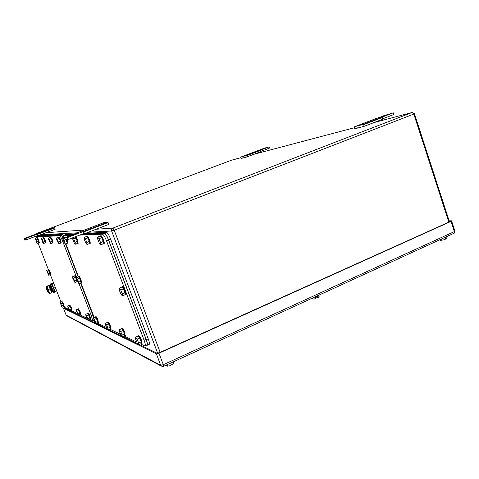 <?xml version="1.0" encoding="UTF-8"?>
<svg xmlns="http://www.w3.org/2000/svg" width="479" height="479" viewBox="0 0 479 479"><rect width="100%" height="100%" fill="white"/><g stroke="black" fill="none" stroke-linecap="round" stroke-linejoin="round"><path stroke-width="0.72" d="M75.957 234.003L75.724 233.381L103.835 222.615L107.553 222.232L108.086 222.555L108.697 224.429L84.442 233.746L83.274 231.519L83.801 231.854L84.442 233.746M108.086 222.555L83.801 231.854M107.553 222.232L83.316 231.513M84.005 233.441L68 239.584L65.114 239.608L64.384 237.716L77.059 233.501L75.724 233.381M68 239.584L67.258 237.65L64.384 237.716M83.274 231.519L67.258 237.65M364.088 126.348L363.729 124.618L362.771 124.522L354.819 126.642L354.107 127.175L354.843 128.767L364.088 126.348L382.781 119.169L382.44 117.451L381.35 117.397L393.295 112.822L393.852 114.511L382.709 118.792M354.819 126.642L376.65 118.301L386.236 115.235L381.835 116.319L381.997 116.804M362.771 124.522L381.452 117.367M363.729 124.618L382.44 117.451M354.843 128.767L357.352 127.803M381.835 116.319L393.295 112.822M246.254 157.154L245.931 155.909L245.392 155.795L241.123 156.932L240.757 157.28L241.284 158.453L246.254 157.154L260.762 151.681L260.444 150.442L259.84 150.352L269.144 146.843L269.575 148.077L260.696 151.43M241.123 156.932L264.719 148.059L269.144 146.843M245.392 155.795L259.893 150.334M245.931 155.909L260.444 150.442M241.284 158.453L243.23 157.723M264.067 148.502L259.858 150.023L264.115 148.634M37.398 235.626L25.908 239.961L24.471 239.973L23.95 238.632L52.51 227.884L54.678 227.926L55.139 229.243L37.643 235.848L36.871 234.273L37.643 235.848M54.678 227.926L37.164 234.518M54.378 227.693L25.381 238.602L23.95 238.632M25.908 239.961L25.381 238.602M27.956 237.404L32.979 235.518L27.956 237.404M170.632 363.082L171.332 364.95L169.512 365.836L167.464 366.13L166.955 364.764M167.027 365.926L166.117 365.148M171.332 364.95L172.757 364.345L173.955 363.148L173.446 361.789M167.249 366.19L169.512 365.836L172.757 364.345M166.644 364.908L167.117 366.172L167.464 366.13M166.8 366.004L166.429 365.01M445.117 237.333L445.662 238.997L443.925 239.835L442.021 240.147L441.626 238.931M440.578 240.38L439.65 239.835M445.662 238.997L446.997 237.865L446.602 236.65M442.021 240.147L443.925 239.835L446.416 238.698M441.189 240.177L440.704 240.398M440.668 240.392L440.381 239.5M441.261 240.392L440.896 239.266M312.943 299.046L314.266 299.022L312.559 298.998L312.278 298.189M318.673 297.357L317.924 297.812L319.152 296.77L318.78 295.208M315.787 298.477L314.266 299.022L315.787 298.477L315.218 296.842M319.05 296.974L318.481 295.345M317.924 297.812L316.906 297.669M317.086 298.183L316.655 296.944L317.505 296.555L317.936 297.794M64.557 307.578L63.462 308.225L156.358 353.789L158.968 353.191L451.044 221.4L454.343 231.597L454.242 233.153L453.853 233.333M451.044 221.4L451.649 221.053L451.326 220.771L449.134 220.855M449.23 221.16L450.296 221.412L449.685 221.759L159.651 352.592L157.046 353.191L139.173 344.497M137.964 343.91L122.678 336.474M121.588 335.941L108.547 329.6M107.553 329.121L96.321 323.654M95.405 323.205L88.543 319.87M87.681 319.451L78.772 315.116M77.975 314.727L70.114 310.907M69.365 310.542L64.192 308.027L64.599 307.686M89.591 319.427L92.627 320.673L91.531 316.236L79.023 283.736M36.284 238.045L36.206 236.71L59.683 235.83C60.342 236.117 61.306 237.835 62.575 240.979L76.682 277.652M61.001 302.051L50.343 274.641M48.301 269.731L49.66 271.976L50.397 274.611L50.822 274.443L50.091 271.809L48.744 269.455L48.385 269.599L38.063 243.039M63.33 306.758L68.707 309.392M86.903 318.134L79.765 314.703M77.263 313.5L71.054 310.518M36.206 236.71L37.458 236.243M37.5 236.225L61.234 235.237L59.683 235.83M62.989 237.746L61.234 235.237M65.485 243.895L78.227 277.03M80.562 283.113L93.052 315.595L91.531 316.236M93.758 317.637L93.052 315.595M50.66 243.691L50.397 242.081L52.343 241.338L52.594 242.949L50.66 243.691L48.708 239.793L48.445 238.177L50.397 242.081M48.445 238.177L50.379 237.44L52.343 241.338M49.283 239.314L51.229 238.578M50.289 237.476L51.846 239.913L52.468 242.997M50.403 237.321L50.804 237.171L52.331 239.728L53.055 242.883M43.517 243.53L43.254 242.009L45.086 241.314L45.349 242.829L43.517 243.53L42.745 242.446L41.428 238.332L43.254 242.009M41.428 238.332L43.26 237.638L45.086 241.314M42.2 239.404L44.038 238.71M43.176 237.668L44.613 239.967L45.236 242.871M43.278 237.524L43.661 237.374L45.074 239.787L45.792 242.763M69.718 311.069L69.533 309.769L71.323 309.021L71.509 310.326L69.718 311.069L68.874 309.805L67.653 305.937L69.533 309.769M67.653 305.937L69.443 305.195L71.323 309.021M68.491 307.195L70.293 306.452M69.335 305.243L70.874 307.734L71.431 310.362M69.437 305.099L69.802 304.955L71.323 307.548L71.964 310.236M78.358 315.29L78.185 313.925L80.083 313.134L80.244 314.499L78.358 315.29L77.436 313.937L76.167 309.853L78.185 313.925M76.167 309.853L78.059 309.063L80.083 313.134M77.083 311.194L78.981 310.404M77.933 309.117L79.61 311.769L80.161 314.535M78.059 308.967L78.424 308.811L80.083 311.566L80.723 314.404M88.1 320.056L87.95 318.619L89.956 317.769L90.1 319.212L88.1 320.056L85.927 315.715L85.771 314.266L87.95 318.619M85.771 314.266L87.777 313.428L89.956 317.769M86.783 315.715L88.789 314.865M87.627 313.488L87.651 313.38C87.956 313.218 88.555 314.194 89.459 316.32L90.004 319.248M87.783 313.326L88.154 313.17C88.453 313.003 89.058 313.984 89.962 316.104L90.597 319.098M58.725 243.871L58.474 242.158L60.534 241.368L60.779 243.087L58.725 243.871L56.624 239.722L56.366 238.003L58.474 242.158M56.366 238.003L58.42 237.219L60.534 241.368M57.288 239.213L59.354 238.428M58.318 237.261L58.348 237.135C58.642 237.009 59.198 237.913 60.013 239.847L60.635 243.14M58.456 237.093L58.863 236.937C59.157 236.812 59.713 237.716 60.528 239.65L61.258 243.009M48.624 275.215L48.391 273.886L50.097 273.216L50.331 274.539L48.624 275.215L46.673 270.372L48.391 273.886M46.673 270.372L48.379 269.695L50.097 273.216M47.409 271.461L49.121 270.785M74.963 282.598L74.766 281.011L76.82 280.185L77.011 281.772L74.963 282.598L72.802 278.311L72.598 276.712L74.766 281.011M72.598 276.712L74.646 275.892L76.82 280.185M73.574 278.06L75.634 277.233M74.514 275.946L74.544 275.832C74.844 275.676 75.431 276.628 76.305 278.682L76.891 281.82M74.67 275.784L75.053 275.629C75.305 275.443 75.832 276.239 76.628 278.018M62.007 307.302L61.809 306.057L63.515 305.357L63.707 306.602L62.007 307.302L60.055 302.441L61.809 306.057M60.055 302.441L61.755 301.746L63.515 305.357M60.827 303.62L62.533 302.92M61.659 301.782L63.084 304.135L63.635 306.632M61.743 301.656L62.102 301.507L63.509 303.955L64.144 306.512M37.152 243.38L36.883 241.949L38.619 241.284L38.889 242.721L37.152 243.38L35.171 238.464L36.883 241.949M35.171 238.464L36.913 237.812L38.619 241.284M35.889 239.482L37.631 238.823M36.835 237.835L38.17 240.015L38.787 242.763M36.919 237.704L37.296 237.56L38.607 239.847L39.314 242.661M93.998 320.385L93.674 320.229M93.824 317.613L80.61 283.095M65.533 243.877L78.275 277.012M63.06 237.722L61.192 234.973L37.284 236.303M63.833 235.632L62.743 234.387L38.637 235.542M140.515 343.898L144.688 345.904L145.275 345.587C145.448 344.611 145.047 342.808 144.077 340.18L106.601 241.015C104.931 236.86 103.548 234.596 102.446 234.219L79.748 235.069M63.695 237.476L63.713 235.674L72.407 235.351M94.201 317.451L80.945 282.957M78.55 276.904L65.868 243.745M136.826 342.126L123.923 335.929M120.57 334.312L109.715 329.097M106.643 327.618L97.411 323.187M63.713 235.674L65.222 235.099M65.312 235.069L74.203 234.698M81.52 234.393L104.458 233.441L102.446 234.219M106.601 241.015L108.625 240.224C106.955 236.075 105.566 233.812 104.458 233.441M108.625 240.224L146.041 339.318L144.077 340.18M146.628 345.042L147.221 344.718C147.4 343.742 147.005 341.94 146.041 339.318M87.01 244.518L86.819 242.44L89.286 241.482L89.471 243.56L87.01 244.518L85.777 243.033L84.352 239.482L84.148 237.392L85.382 238.865L86.819 242.44M84.148 237.392L86.615 236.446L87.855 237.907L89.286 241.482M85.382 238.865L87.855 237.907M86.448 236.506L86.489 236.387C86.903 236.105 87.633 237.189 88.681 239.632C89.459 241.661 89.765 242.985 89.603 243.613L89.268 243.637M86.705 236.303L87.106 236.147C87.519 235.872 88.25 236.949 89.298 239.392C90.076 241.422 90.381 242.745 90.214 243.374L89.992 243.458M75.287 244.248L75.065 242.326L77.37 241.434L77.58 243.362L75.287 244.248L74.185 242.871L72.862 239.584L72.652 237.794M72.73 237.764L73.736 239.009L75.065 242.326M73.736 239.009L76.035 238.123L77.37 241.434M75.029 236.883L76.035 238.123M75.233 236.806L76.796 239.722L77.406 243.428M75.808 236.584L77.37 239.5L78.089 243.272M108.056 329.815L107.961 328.235L110.2 327.271L110.29 328.851L108.056 329.815L106.853 328.145L105.554 324.906L105.446 323.313L106.649 324.972L107.961 328.235M105.446 323.313L107.679 322.361L108.895 324.014L110.2 327.271M106.649 324.972L108.895 324.014M107.482 322.445L107.506 322.337C107.877 322.068 108.595 323.175 109.661 325.648L110.475 328.869L110.176 328.899M107.703 322.253L108.062 322.104C108.434 321.828 109.152 322.936 110.218 325.409L110.823 328.72M122.151 336.701L122.103 335.025L124.498 333.983L124.534 335.659L122.151 336.701L120.798 334.875L119.397 331.39L119.337 329.702L120.69 331.51L122.103 335.025M119.337 329.702L121.732 328.666L123.091 330.474L124.498 333.983M120.69 331.51L123.091 330.474M121.486 328.768L121.504 328.672C121.929 328.307 122.738 329.498 123.929 332.24L124.768 335.647L124.414 335.713M121.774 328.558L122.103 328.414C122.528 328.049 123.337 329.235 124.528 331.977L125.091 335.504M138.605 344.748L138.629 342.964L141.209 341.826L141.173 343.611L138.605 344.748L137.072 342.736L135.557 338.958L135.563 337.156L137.102 339.156L138.629 342.964M135.563 337.156L138.138 336.03L139.682 338.018L141.209 341.826M137.102 339.156L139.682 338.018M137.832 336.162L137.85 336.084C138.335 335.581 139.251 336.869 140.604 339.94L141.473 343.545L141.042 343.671M138.209 335.929L138.491 335.803C138.982 335.3 139.898 336.581 141.245 339.659L142.113 343.263L141.742 343.425M100.728 244.829L100.584 242.578L103.248 241.536L103.38 243.787L100.728 244.829L99.333 243.212L97.788 239.368L97.626 237.099L99.027 238.692L100.584 242.578M97.626 237.099L100.285 236.069L101.692 237.656L103.248 241.536M99.027 238.692L101.692 237.656M100.087 236.147L100.129 236.033C100.608 235.656 101.428 236.818 102.596 239.53C103.416 241.667 103.739 243.098 103.554 243.811L103.153 243.877M100.422 235.919L100.788 235.776C101.273 235.399 102.099 236.56 103.266 239.266C104.087 241.41 104.404 242.835 104.212 243.554L103.907 243.673M79.017 283.736L78.831 282.113L80.933 281.257L81.119 282.885L79.017 283.736L77.993 282.341L76.586 277.688L78.831 282.113M76.586 277.688L78.688 276.844L80.933 281.257M77.61 279.077L79.718 278.227M78.58 276.79C78.897 276.617 79.508 277.592 80.412 279.718L80.993 282.939M78.718 276.736L79.101 276.581C79.424 276.407 80.035 277.383 80.939 279.508L81.616 282.784M122.349 295.89L122.301 293.855L124.953 292.747L124.989 294.783L122.349 295.89L120.852 294.046L119.301 290.184L119.235 288.13L120.738 289.957L122.301 293.855M119.235 288.13L121.882 287.035L123.39 288.855L124.953 292.747M120.738 289.957L123.39 288.855M121.63 287.143L121.648 287.065C122.145 286.592 123.037 287.831 124.318 290.777L125.235 294.747L124.809 294.86M122.001 286.921L122.313 286.789C122.81 286.316 123.696 287.556 124.983 290.502L125.893 294.471L125.534 294.621M95.86 323.846L95.728 322.355L97.824 321.463L97.95 322.96L95.86 323.846L94.776 322.313L93.417 317.781L95.728 322.355M93.417 317.781L95.513 316.9L97.824 321.463M94.501 319.313L96.602 318.421M95.345 316.966L95.369 316.859C95.698 316.661 96.345 317.685 97.309 319.942L97.848 323.002M95.525 316.793L95.89 316.637C96.219 316.439 96.872 317.463 97.836 319.721L98.464 322.84M65.156 244.021L64.916 242.224L67.072 241.398L67.305 243.194L65.156 244.021L62.935 239.668L62.683 237.865L63.677 239.135L64.916 242.224M62.683 237.865L64.833 237.045L65.138 237.428M63.677 239.135L64.773 238.716M66.347 239.596L67.072 241.398M66.443 239.596L67.15 243.254M67.066 239.59L67.796 243.11M64.713 237.087L65.312 237.362M64.881 236.913L65.851 237.153M148.801 344.563L146.867 345.425L146.275 345.143M147.466 345.102C147.64 344.12 147.245 342.317 146.281 339.701L108.589 239.883C106.919 235.728 105.53 233.465 104.422 233.093L82.4 234.051M75.041 234.375L65.174 234.806L64.964 235.201M75.868 233.764L66.677 234.231M85.585 233.303L106.434 232.315L104.422 233.093M149.406 344.239C149.586 343.251 149.197 341.455 148.233 338.833L110.613 239.093C108.943 234.944 107.547 232.68 106.434 232.315M47.475 290.424L48.008 292.346L46.828 290.16L46.295 288.238L47.475 290.424M46.343 288.22L47.026 287.945L48.696 292.07M51.469 286.167L52.397 285.795L54.055 289.903M53.726 290.04L54.277 291.214L54.953 291.483L53.923 288.089L51.942 284.346M51.63 284.472L52.073 285.921M56.63 290.807L54.953 291.483M55.348 287.514L53.923 288.089M53.893 283.766L52.217 284.442M53.726 283.34L52.762 283.724M48.666 285.664L51.301 291.567L51.373 292.932L49.253 293.513L47.678 288.424L48.852 290.13L49.056 291.956L49.9 293.525M48.391 292.19L49.211 293.489M46.72 288.053L46.511 286.478L47.152 286.472L47.678 288.424L46.511 286.226L48.619 285.634L51.169 291.106L51.373 292.932M47.152 286.472L48.624 285.879M48.852 290.13L50.325 289.538M55.642 291.202L52.828 292.004L53.588 292.621L55.917 291.837L55.678 291.22M52.103 291.37L53.175 292.453M54.54 291.322L53.456 291.759L53.899 291.939M49.966 286.089L49.816 285.233L50.403 283.921L52.618 283.358L50.834 284.071L50.247 285.388L50.882 285.137L53.456 291.753M49.816 285.233L51.9 288.837L52.828 292.004L52.385 291.831M52.618 283.358L52.864 283.975L50.882 285.137M50.397 286.592L51.678 288.753L52.061 290.711M48.948 285.777L49.547 285.67C50.523 286.825 51.391 288.825 52.151 291.669L52.043 291.951M51.457 292.292L51.606 292.022C50.816 289.065 49.912 286.987 48.9 285.789L48.864 285.873M373.842 122.6L412.078 112.505L112.912 228.1C111.709 228.711 111.284 229.675 111.637 230.998L157.663 353.215M96.159 229.243L112.912 228.1L114.212 230.171L111.637 230.998L88.364 232.237M77.155 232.83L40.464 234.782M36.703 235.89L36.919 236.44M64.467 307.35L64.851 308.344M449.458 221.867L414.467 113.792L412.078 112.505L413.82 114.062L414.443 113.709M160.172 352.358L114.212 230.171L413.82 114.062L448.829 222.148M231.405 160.226L240.949 157.699L231.435 160.214L37.14 233.273L38.416 233.183M253.816 154.304L354.37 127.743L253.834 154.298M84.412 230.046L46.08 232.662M37.128 233.279L36.404 233.944M158.968 353.191L163.303 364.699L454.343 231.597L454.846 230.95M451.649 221.053L454.942 231.243L454.242 233.153L163.644 366.279L162.13 366.543L160.687 365.279L163.303 364.699L163.447 366.399M156.358 353.789L160.687 365.279L66.126 315.092M161.189 366.04L67.042 315.906L66.144 315.134L63.462 308.225M449.973 221.13L450.11 221.543M62.575 240.979L63.342 240.686M93.549 315.739L93.213 315.877M62.743 234.387L61.192 234.973M38.685 235.524L37.392 236.009M148.233 338.833L146.281 339.701M110.613 239.093L108.589 239.883M66.767 234.195L65.174 234.806M50.403 283.921L50.834 284.071M373.871 122.594L412.108 112.493M93.896 320.134L92.627 320.673M52.66 243.033L53.145 242.847M45.409 242.913L45.864 242.739M71.605 310.386L72.048 310.2M80.358 314.553L80.831 314.356M90.232 319.254L90.735 319.044M60.857 243.164L61.372 242.967M77.113 281.832L77.628 281.628M63.791 306.662L64.216 306.488M38.937 242.805L39.374 242.637M147.221 344.718L145.275 345.587M89.603 243.613L90.214 243.374M77.688 243.428L78.257 243.206M110.475 328.869L111.032 328.63M124.768 335.647L125.366 335.384M141.473 343.545L142.113 343.263M103.554 243.811L104.212 243.554M81.232 282.939L81.753 282.73M125.235 294.747L125.893 294.471M98.099 322.996L98.62 322.768M67.389 243.272L67.928 243.063M48.008 292.346L48.744 292.046M53.133 290.28L54.109 289.885M49.002 286.077L48.66 285.825M52.151 291.879L51.606 292.244"/></g></svg>
